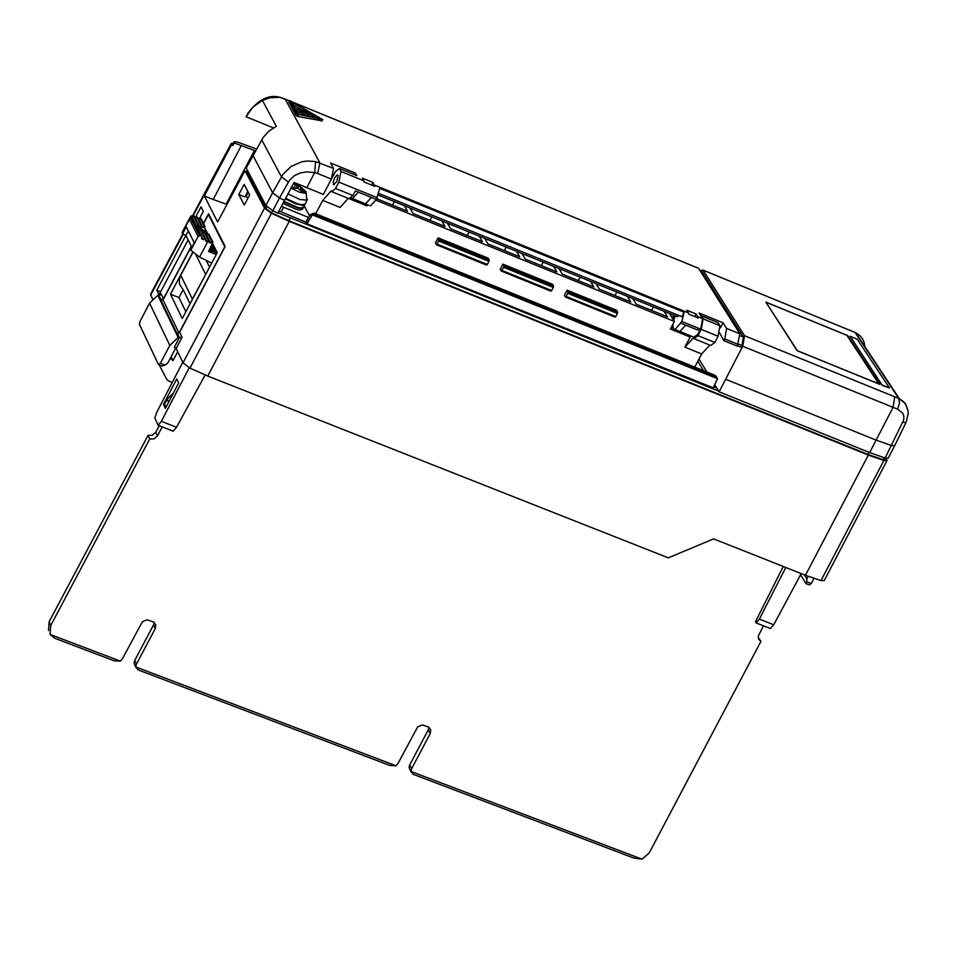 <?xml version="1.0" encoding="UTF-8"?>
<svg xmlns="http://www.w3.org/2000/svg" width="956" height="956" viewBox="0 0 956 956"><rect width="100%" height="100%" fill="white"/><g stroke="black" fill="none" stroke-linecap="round" stroke-linejoin="round"><path stroke-width="1.43" d="M290.385 100.81L289.62 100.81L296.826 114.003L322.686 119.584L290.385 100.81M288.915 102.149L296.025 115.509L297.698 116.465L321.754 120.791M303.016 110.37L305.789 112.629L296.719 108.817L300.411 111.004L308.489 114.469L305.741 112.163L314.154 116.357L313.496 115.27L303.064 110.334L302.562 111.207M282.916 203.413L296.659 209.472L300.375 210.009L302.634 208.946M283.717 201.883L297.459 207.954L302.072 208.408L303.446 207.38M283.98 201.381L297.734 207.44L301.451 207.978L303.709 206.914M285.318 198.836L295.894 203.927L302.801 205.444L304.821 204.823L307.39 199.326M285.617 198.251L297.651 203.831L301.785 204.739L304.844 204.178M290.959 187.95L299.371 192.192L305.502 193.291L306.028 191.57L299.706 186.253M293.337 183.516L302.371 188.105L300.889 188.057L304.319 191.75L302.144 191.809L297.591 188.141L293.552 188.32L291.461 186.994M338.137 175.211L336.93 175.056L334.648 177.936L333.166 182.202L333.62 184.687L336.787 181.64L338.137 175.211M369.052 205.373L365.467 203.915L371.37 197.438L355.357 190.937L352.967 195.538L349.071 198.681L332.497 191.965M315.647 213.75L322.734 200.401L340.145 207.452L348.235 198.346M821.001 580.579L883.882 460.505L887.001 460.577L824.215 580.591L821.001 580.579L805.442 575.285L713.618 538.873L668.328 557.85L207.751 376.055L189.969 368.132L183.038 362.802L176.167 348.486L174.339 347.231L179.465 337.576L182.094 337.301L176.167 348.486M152.864 299.957L150.582 294.197L182.835 233.909M674.96 315.707L673.705 318.073L674.159 318.826M894.84 445.377L888.303 458.091L885.184 458.02L903.719 419.887L903.874 416.314L902.763 413.231L897.66 409.156L899.536 402.966L898.712 398.413L905.165 403.265L907.889 410.148M897.66 409.156L893.059 407.352L869.661 452.594L885.184 458.02M869.661 452.594L719.127 391.817L742.728 346.251L744.545 335.723L898.712 398.413L855.034 332.377L853.971 331.911M714.825 384.838L719.127 391.817M698.967 359.074L706.926 372.015M865.037 347.506L864.116 342.26L862.42 338.711L859.982 335.687L855.704 332.724L703.126 270.19L744.545 335.723M703.126 270.19L700.007 270.608M902.846 422.361L906.037 422.433L894.72 445.615L891.578 445.544L876.186 440.142L725.7 379.281M882.245 385.34L850.195 336.309L857.173 339.165L889.438 387.981L882.245 385.34L850.195 336.309M797.089 350.661L879.89 384.384L847.733 335.592L765.864 302.108L797.089 350.661M797.459 350.816L766.222 302.67M878.851 383.965L846.873 335.317L766.389 302.407M878.875 383.894L797.495 350.744M889.438 387.981L882.376 385.101M203.461 223.393L208.575 213.774L225.162 246.517L179.656 332.246L177.35 333.178L179.465 337.576L178.163 337.456L157.8 295.237L149.554 303.124L140.078 321.335L139.397 324.311L158.517 364.666L160.393 363.232L165.149 365.108L162.018 366.052L158.517 364.666M248.213 192.192L246.301 195.872L245.632 195.598M247.807 191.415L244.915 196.972L238.797 194.51L244.27 205.074L249.647 194.94L244.162 184.4L238.797 194.51M247.712 198.585L246.301 195.872M159.09 295.344L161.062 293.791L163.464 298.738L161.17 299.658L158.445 295.093L178.82 337.313M157.8 295.237L158.445 295.093M811.25 583.59L809.254 584.917L805.956 583.614L806.768 581.81L811.25 583.59L813.974 578.416M806.768 581.81L806.888 578.882L808.226 576.36M804.462 574.891L806.888 578.882M800.59 574.783L805.956 583.614M178.163 337.456L169.833 345.439L160.393 363.232M165.149 365.108L167.754 363.065L175.737 348.02M169.833 345.439L149.554 303.124M247.64 170.706L246.636 171.614L245.142 171.005L243.684 173.203L217.598 221.983L204.369 195.956L231.483 144.894L232.965 145.491L233.933 141.942M783.263 566.49L755.455 621.782L756.136 622.942L759.363 619.118L773.703 624.758L770.357 628.534L756.136 622.942M312.349 214.873L314.655 214.24L715.96 376.533L717.502 378.695L312.349 214.873L306.995 223.835L713.224 387.873L717.502 378.695M715.841 376.485L715.255 375.385L716.474 376.891M311.047 216.199L310.21 214.634L314.058 213.104L314.655 214.24M673.753 315.217L672.271 318.037M715.124 375.326L314.058 213.104M310.21 214.634L306.147 222.234L306.995 223.835M256.543 149.005L237.004 141.882L234.029 141.763L232.738 145.049M255.515 150.845L234.292 142.982L232.965 145.491M241.187 145.79L213.2 199.517L204.369 195.956M246.636 171.614L266.031 208.707L271.564 212.865L288.903 220.705L867.928 454.423L883.045 459.693L885.65 459.561M277.981 212.782L718.733 391.171M160.632 291.735L156.796 290.206L185.87 235.439M195.167 217.932L201.047 206.843L203.317 211.336L198.979 219.498M156.796 290.206L159.007 294.795L188.141 239.92M716.845 388.112L713.762 386.857M306.147 222.234L278.949 210.941M213.2 199.517L226.154 204.118L254.451 150.415M226.978 204.441L226.154 204.118M158.182 425.312L161.361 421.333L176.525 427.272L173.227 431.204L158.182 425.312L154.824 418.107L156.951 411.893L182.775 362.252M163.512 404.388L165.412 408.427L178.676 382.914L176.776 378.911L163.512 404.388L164.767 404.878M759.363 619.118L785.796 567.494M773.703 624.758L801.224 573.612M163.297 300.495L161.17 299.658M191.308 246.29L163.464 298.738M674.088 318.695L672.307 317.978M887.001 460.577L886.236 458.45M883.882 460.505L868.359 455.08L805.442 575.285M176.525 427.272L205.134 375.003M868.359 455.08L289.238 221.35L271.444 213.296L264.537 208.097L245.142 171.005M231.483 144.894L231.221 143.46L233.252 143.221M161.361 421.333L189.24 367.761M159.294 364.977L166.511 378.935L168.364 380.846L172.283 382.436M171.112 356.743L172.988 360.663L170.335 358.213M172.988 360.663L177.72 351.736M183.098 289.728L178.963 297.531L170.467 294.209L182.273 318.515L217.239 252.647L212.662 243.565M207.775 233.862L205.193 228.795M178.963 297.531L185.882 311.716M192.646 252.432L170.467 294.209M203.568 223.608L208.408 214.491L224.791 246.803L179.083 332.903M178.975 332.975L163.034 299.957L191.415 246.493M209.065 214.753L208.408 214.491M212.196 244.628L213.236 245.274M213.499 245.238L212.077 244.856M212.997 244.234L212.65 244.879M204.644 227.695L206.866 232.117L196.793 226.309L204.644 227.695M216.092 250.376L210.368 248.082M210.224 248.357L213.63 250.102L210.547 250.364L214.502 250.675L217.072 252.324M216.797 251.786L213.535 249.683L216.295 250.783M211.599 245.752L214.383 246.995M214.586 247.389L211.467 246.003M213.427 246.54L213.797 245.823L211.945 245.118M193.363 215.913L194.259 216.128L198.896 225.329L198.023 225.186L193.363 215.913L192.132 217.347L196.709 226.476M211.658 263.163L199.541 257.068L190.77 250.233L194.164 242.597L186.301 226.835L182.596 233.79L185.93 235.475L188.344 230.934M201.788 236.646L191.331 215.817L189.563 219.45L198.083 236.467L200.401 235.475L201.788 236.646L201.608 238.63L203.377 239.765L204.739 238.558L205.839 239.155L205.564 240.936L207.117 241.653L208.42 240.338L209.424 240.733L209.113 242.454L210.607 243.063L211.921 241.737L212.913 242.143L208.563 251.464L216.235 254.535M190.722 216.187L200.401 235.475M205.839 239.155L201.178 229.882L200.055 229.237L204.739 238.558M201.943 225.879L201.071 225.724L196.661 216.952L197.653 217.347L201.943 225.879L201.644 227.169M200.067 226.883L201.071 225.724M198.8 219.641L200.127 218.338L201.119 218.745L204.99 226.417L204.68 227.767M204.99 226.417L203.114 227.42M207.117 241.653L202.612 232.69L203.975 231.495L205.098 232.141L209.424 240.733M203.975 231.495L208.42 240.338L199.541 257.068M200.055 229.237L198.693 230.42L203.377 239.765M206.866 232.117L205.755 233.455M203.329 232.057L201.836 231.185M199.41 229.799L197.916 228.926M197.02 226.345L198.023 225.186M198.896 225.329L198.597 226.62M196.661 216.952L195.359 218.267L199.661 226.811M210.607 243.063L206.532 234.949L207.894 233.754L209.017 234.399L212.913 242.143M209.687 249.361L211.013 249.898M212.053 249.086L211.599 249.946M210.284 249.839L210.009 251.368L213.977 251.679L216.785 253.495M210.547 250.364L210.009 251.368M214.502 250.675L213.977 251.679M210.87 247.461L210.511 248.142M212.555 246.445L212.017 247.449L210.929 247.018M214.132 247.162L213.594 248.178L212.017 247.449M214.586 247.401L213.594 248.178M214.861 247.951L214.048 248.405M215.04 248.775L214.514 249.743M215.399 249.217L215.016 249.946M212.531 245.345L212.184 245.991M192.789 252.563L180.732 275.292L192.383 299.049L205.755 274.276M196.004 255.001L205.564 274.217M200.127 218.338L204.118 226.261M198.836 219.653L202.708 227.349M189.563 219.45L182.238 232.189L190.34 216.928M191.75 247.15L185.93 235.475M182.285 233.156L182.596 233.79M207.631 233.981L206.783 232.284M207.894 233.754L211.921 241.737M192.383 299.049L191.475 301.188M206.161 260.391L209.543 267.154M180.732 275.292L179.274 279.833L179.585 284.374L183.229 289.835L190.077 303.817M54.922 638.345L50.094 634.449L120.36 661.122L114.158 660.823L54.922 638.345M138.202 669.941L135.728 666.953L395.975 765.768L389.833 765.457L138.202 669.941M135.728 666.953L136.397 664.169L155.242 628.63L153.581 624.854L134.748 660.357L134.067 663.141L135.692 667.109M413.255 774.348L410.949 771.444L642.038 859.181L633.78 858.046L413.255 774.348M410.949 771.444L411.618 768.696L430.188 733.611L428.288 729.787L409.742 764.836L409.072 767.584L410.901 771.731M642.038 859.181L649.196 852.979L760.952 641.345L758.67 639.289L758.251 636.146L763.438 625.81M760.952 641.345L758.168 637.341M430.188 733.611L430.75 729.93L428.742 727.122L422.313 724.911L417.688 726.847L397.959 763.509L395.975 765.768M428.288 729.787L428.957 727.265M155.242 628.63L155.804 624.937L153.796 622.081L147.128 619.775L142.408 621.711L122.368 658.839L120.36 661.122M153.581 624.854L154.251 622.404M50.74 625.511L49.15 621.723L148.072 435.339L149.745 438.959L50.74 625.511L50.094 634.449M49.15 621.723L48.517 630.649M149.745 438.959L154.083 438.852L157.465 435.828L155.78 432.22L152.41 435.243L148.072 435.339M159.234 425.719L155.78 432.22M162.209 426.89L157.465 435.828M165.95 407.387L164.516 404.352L167.216 399.273L168.614 402.249M173.454 392.952L167.216 399.273M322.734 200.401L331.218 190.83L331.648 191.618L335.544 188.463L352.967 195.538M355.931 175.223L356.803 175.617L355.405 173.096L354.568 174.673M356.803 175.617L339.392 168.495L335.568 171.506L331.493 178.832M709.902 345.116L701.668 353.959L684.855 347.148L693.494 337.862L693.984 338.663L698.011 335.64L714.837 342.475L710.81 345.486L694.916 339.033M717.024 322.22L700.557 315.372M717.956 322.602L701.154 315.767L703.09 318.85L701.238 329.39L698.011 335.64M684.855 347.148L690.184 337.074L688.977 335.126M375.923 200.198L674.374 321.455L670.359 329.031L690.184 337.074M671.136 327.561L673.179 328.386M366.029 204.142L367.008 205.922L349.98 199.015M370.426 205.934L376.329 199.457L379.735 188.368L684.149 312.242L681.807 316.675L378.958 193.518M680.015 331.493L693.937 337.205L697.557 334.492L700.76 329.199L681.879 321.527L684.149 312.242M700.76 329.199L702.6 318.659L699.099 313.03L723.071 322.793L726.608 328.422L724.791 338.962L723.895 340.683L719.51 332.748M696.099 313.974L686.874 310.222L688.965 314.201L698.215 317.954L696.099 313.974L694.737 316.544M372.96 182.441L362.444 178.151L364.248 182.07L374.776 186.348L372.96 182.441L371.573 185.046M377.238 197.713L338.842 182.106L341.053 171.518L339.416 168.543M723.895 340.683L737.207 346.084L739.896 333.835L698.561 268.313L697.187 267.704M355.405 173.096L330.573 162.974L333.584 168.471L331.362 179.071L323.391 194.438L294.089 182.441L277.778 213.164L272.795 210.738L265.876 205.54L272.627 192.789L279.522 197.952L272.795 210.738M338.842 182.106L335.544 188.463M281.363 206.341L308.669 217.526M437.167 244.15L439.115 239.598L438.135 237.853L435.41 242.991L436.402 244.748L437.167 244.15L487.309 264.477L486.532 265.063L436.593 244.808L486.532 265.063M501.231 271.014L503.657 267.333L503.943 265.887L502.928 264.143L500.215 269.269L501.231 271.014M502.008 270.44L551.648 290.552L550.871 291.138L501.422 271.098L550.871 291.138M566.263 296.48L568.175 291.95L567.135 290.194L564.434 295.296L565.474 297.065L566.263 296.48L615.784 316.555L614.995 317.129L565.665 297.137L614.995 317.129M568.175 291.95L617.684 312.026L617.421 313.46L567.9 293.384M503.943 265.887L553.572 286.023L553.285 287.457L503.657 267.333M439.115 239.598L489.245 259.936L488.958 261.37L438.828 241.031M615.784 316.555L617.421 313.46M617.684 312.026L616.632 310.27L567.135 290.194M551.648 290.552L553.285 287.457M553.572 286.023L552.532 284.267L502.928 264.143M487.309 264.477L488.958 261.37M489.245 259.936L488.241 258.18L438.135 237.853M701.238 329.39L718.064 336.225L714.837 342.475M694.737 367.08L701.668 353.959M717.98 322.638L719.892 325.697L718.064 336.225M697.784 361.296L703.544 370.641M309.541 215.877L304.235 205.934M333.501 175.402L333.142 174.745M674.374 321.455L669.451 313.472M632.776 298.559L636.182 304.151L667.515 316.89L664.073 311.286M595.958 283.585L599.316 289.178L630.769 301.953L627.363 296.36M559.009 268.564L562.319 274.145L593.891 286.967L590.533 281.387M521.94 253.495L525.191 259.052L556.87 271.934L553.572 266.354M484.728 238.367L487.93 243.911L519.729 256.829L516.479 251.273M447.384 223.19L450.539 228.723L482.445 241.689L479.243 236.144M441.887 220.944L445.03 226.488L413.016 213.475L409.909 207.954M404.388 205.707L407.483 211.228L376.712 198.717M367.008 205.922L367.618 204.787M294.209 182.5L293.803 183.289M392.522 205.146L394.374 201.632M429.925 220.346L431.777 216.845M653.414 306.948L651.574 310.413M580.065 277.132L578.213 280.61M616.799 292.07L614.959 295.535M506.178 247.09L504.338 250.58M543.187 262.135L541.347 265.625M469.049 231.997L467.197 235.487M302.084 189.479L301.319 190.937M300.889 188.057L300.029 189.682M301.092 187.627L300.017 189.67M298.917 185.775L297.651 188.177M297.555 185.237L296.169 187.866M295.655 184.52L293.647 188.284M298.738 185.691L293.564 183.182M720.382 327.872L723.071 322.793M273.404 127.901L246.11 116.763L247.915 113.298M697.462 329.94L685.811 325.195L679.812 331.505L674.996 329.557L681.879 321.527M678.593 315.361L677.565 316.771L378.397 195.132M675.402 315.886L673.669 320.32M672.821 324.395L673.406 328.804L674.996 329.557M376.329 199.457L371.37 197.438L365.467 203.915M351.21 198.131L352.441 198.633L358.345 192.144M333.202 174.542L333.823 174.793M314.154 116.357L313.759 117.086L314.154 116.357M307.462 115.855L299.861 112.33M300.411 111.004L299.742 112.545L300.495 111.027M299.61 112.497L296.563 110.717M310.509 116.453L308.167 115.27M291.974 102.328L319.734 118.245L298.403 114.099L291.974 102.328M293.528 105.172L302.873 110.538M313.891 116.847L314.572 117.241M737.411 345.678L741.115 347.183L741.976 345.51L743.421 337.086L740.386 335.855M700.927 271.038L701.991 271.468L743.421 337.086M265.876 205.54L246.242 168.029L263.223 137.389L269.042 131.008L276.344 126.347L262.41 100.452L252.766 107.227L246.11 116.763M252.934 155.422L272.627 192.789L282.94 174.41L291.138 166.392L301.69 161.815L307.342 160.978L315.6 161.588L314.667 172.582L306.386 171.877L300.053 173.024L294.197 175.796L289.537 180.242L279.522 197.952L284.506 200.378M279.761 97.309L269.759 97.799L261.633 100.822M289.513 100.882L280.909 97.787M315.6 161.588L333.584 168.471M289.62 100.81L288.832 102.316M287.876 193.889L299.945 199.481L306.685 200.174L306.219 192.754L301.522 188.774M894.72 396.836L893.059 407.352L742.728 346.251M851.019 330.728L849.597 330.095M855.716 332.736L899.357 398.676L903.528 401.735L905.858 404.77L907.853 409.909L908.2 413.53L906.168 422.17M160.405 295.034L161.062 293.791M179.656 332.246L182.094 337.301M290.254 218.159L288.903 220.705M272.711 210.702L271.564 212.865M266.987 206.902L266.031 208.707M884.109 457.697L883.045 459.693M869.028 452.343L867.928 454.423M271.444 213.296L189.969 368.132M183.038 362.802L264.537 208.097M231.256 144.44L192.467 216.952M183.277 234.136L150.594 295.237M289.238 221.35L207.751 376.055M190.244 217.143L199.601 235.797M190.77 250.233L198.083 236.467M411.618 768.696L409.742 764.836M136.397 664.169L134.748 660.357M697.796 316.699L702.6 318.659M374.441 185.106L688.559 312.935M363.913 180.827L341.053 171.518M726.608 328.422L739.896 333.835M698.561 268.313L293.277 102.423M283.944 98.552L285.163 99.101L319.925 162.914L317.691 173.514L314.667 172.582L306.673 187.985M305.908 222.139L308.418 217.418M283.49 207.344L281.064 211.909M703.09 318.85L719.892 325.697M685.811 325.195L680.995 323.248M308.489 114.469L307.724 115.915M296.79 108.888L296.181 110.024L296.754 108.864M314.046 116.321L313.652 117.062M308.537 114.481L307.772 115.915M322.387 119.596L321.586 121.101M298.499 114.959L297.698 116.465M296.826 114.003L296.025 115.509M741.976 345.51L738.271 344.005M702.027 271.528L700.079 270.727M331.362 179.071L317.691 173.514M261.717 139.803L281.423 176.848L288.377 182.046M289.537 100.846L280.753 97.536C269.473 93.987 258.574 99.173 248.034 113.095L247.891 113.656M700.007 330.656L697.593 329.677M738.092 344.363L724.791 338.962M289.608 100.715L288.82 102.184M302.98 110.322L302.526 111.195M302.395 209.388L303.207 207.858M303.47 207.356L304.821 204.823M703.09 270.13L855.704 332.724M715.255 375.385L715.96 376.533M886.332 458.283L885.555 459.752M231.101 143.687L191.905 216.952M760.462 641.106L758.287 637.413M339.392 168.495L356.779 175.569M334.074 184.711L333.309 184.4M365.634 203.879L352.645 198.609M300.543 111.039L299.742 112.545M296.719 108.817L296.133 109.94M308.585 114.481L307.82 115.927M322.686 119.584L321.885 121.077M701.991 271.468L700.055 270.679M698.513 268.254L292.99 102.256"/></g></svg>
